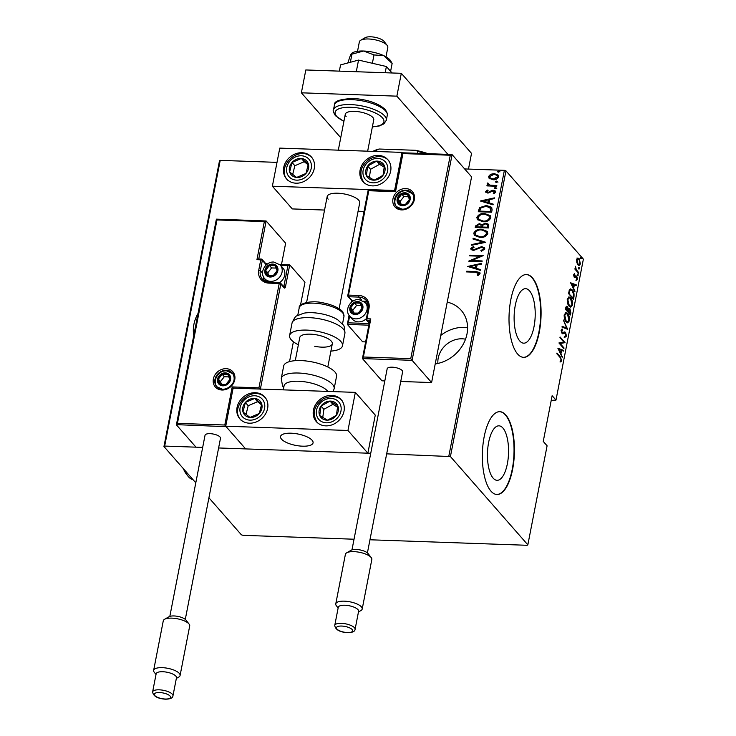 <?xml version="1.0" encoding="UTF-8"?>
<svg xmlns="http://www.w3.org/2000/svg" width="736" height="736" viewBox="0 0 736 736"><rect width="100%" height="100%" fill="white"/><g stroke="black" fill="none" stroke-linecap="round" stroke-linejoin="round"><path stroke-width="1.1" d="M198.067 313.398A34.178 29.173 -41.3 0 0 193.908 324.374A34.178 29.173 -41.3 0 0 193.77 335.487M435.215 363.943A34.178 29.173 -41.3 0 0 467.001 333.942A34.178 29.173 -41.3 0 0 461.187 310.298A34.178 29.173 -41.3 0 0 447.23 302.128M467.59 327.658A34.178 29.173 -41.3 0 0 440.754 335.441M529.534 290.867A27.26 10.516 92 0 0 525.614 288.687A27.26 10.516 92 0 0 514.538 310.307A27.26 10.516 92 0 0 519.791 340.998A27.26 10.516 92 0 0 523.71 343.178A27.26 10.516 92 0 0 534.796 321.558A27.26 10.516 92 0 0 529.534 290.867M502.881 428.002A27.26 10.516 92 0 0 498.962 425.831A27.26 10.516 92 0 0 487.876 447.442A27.26 10.516 92 0 0 493.138 478.133A27.26 10.516 92 0 0 497.048 480.314A27.26 10.516 92 0 0 508.134 458.703A27.26 10.516 92 0 0 502.881 428.002M505.798 414.994A41.428 15.99 92 0 0 499.836 411.682A41.428 15.99 92 0 0 482.991 444.526A41.428 15.99 92 0 0 490.986 491.179A41.428 15.99 92 0 0 496.938 494.491A41.428 15.99 92 0 0 513.783 461.638A41.428 15.99 92 0 0 505.798 414.994M496.745 494.472A41.428 15.99 92 0 0 513.424 461.38A41.428 15.99 92 0 0 505.411 414.975A41.428 15.99 92 0 0 499.652 411.682M532.45 277.849A41.428 15.99 92 0 0 526.498 274.546A41.428 15.99 92 0 0 509.652 307.39A41.428 15.99 92 0 0 517.638 354.044A41.428 15.99 92 0 0 523.59 357.346A41.428 15.99 92 0 0 540.445 324.502A41.428 15.99 92 0 0 532.45 277.849M523.406 357.337A41.428 15.99 92 0 0 540.086 324.245A41.428 15.99 92 0 0 532.064 277.84A41.428 15.99 92 0 0 526.304 274.537M437.902 363.446A21.749 18.566 138.7 0 1 438.214 358.101A21.749 18.566 138.7 0 1 465.529 339.213M551.227 400.393L555.984 400.09L583.381 259.136L505.954 170.853L450.423 456.559L386.667 453.854M489.744 178.811L488.566 176.484L490.608 174.285L494.242 173.586L498.208 175.104L498.677 176.842C497.462 179.004 495.586 179.98 493.046 179.74L489.044 178.213M488.345 183.825L490.204 185.178L496.809 185.555L496.68 186.236L486.91 185.895L487.039 185.214L488.474 185.26L487.453 184.561L487.637 182.997L488.603 183.42L488.713 184.58M486.836 191.608L488.916 192.308L491.666 190.468L493.23 190.247L495.438 191.084L495.714 192.078L494.068 193.715L493.249 193.218L494.509 192.05L493.148 190.937L487.904 193.154L485.64 191.544L487.324 190.044L488.069 190.55L486.836 191.608L487.14 192.216M493.534 193.54L494.794 192.381L494.445 191.59M485.88 192.418L485.64 191.544L487.324 190.044M492.099 209.769L491.63 212.216L478.262 211.747L479.541 207.653L486.376 205.491L491.63 207.267L492.099 209.769M488.566 227.948L475.198 227.479L475.493 225.98L479.274 223.661L481.951 224.646L485.668 223.201L488.584 224.287L488.566 227.948M485.778 242.3L471.748 245.254L471.886 244.508L483.221 242.126L472.963 238.988L473.11 238.243L485.778 242.3M482.154 260.94L482.025 261.62L468.657 261.151L480.222 256.22L469.688 255.852L469.816 255.171L483.184 255.64L471.647 260.572L482.154 260.94M477.471 275.292L478.97 273.792L475.456 272.228L466.56 271.915L466.698 271.234L475.723 271.556L479.771 272.513L480.047 273.562L478.133 275.42L477.186 274.97L478.63 273.056M448.85 456.035L504.381 170.329L464.646 168.94M277.003 162.362L220.211 160.374L164.671 446.08L163.953 446.522L195.794 482.825M370.742 453.293L218.61 447.966L367.871 453.192L375.277 415.104L355.35 392.38L233.128 388.102L225.722 426.199L347.953 430.477L355.35 392.38M281.492 264.491L285.632 243.211L266.138 220.975L264.344 221.591L216.982 219.935L177.44 423.356L176.493 424.939L195.997 447.175L202.676 447.405L164.671 446.08M467.627 266.45L481.694 263.332L481.546 264.077L477.048 265.015L476.404 268.346L480.47 269.588L480.332 270.333L467.627 266.45M472.126 248.612L473.607 249.789L481.638 246.634L484.481 247.756L484.822 248.998L481.436 251.27L480.893 250.58L483.451 248.934L483.166 247.968L481.491 247.314L473.524 250.479L471.095 249.587L470.773 248.483L473.432 246.514L474.131 247.186L472.126 248.612L472.475 249.449M480.047 237.452L474.426 235.382L473.754 233.156C475.474 230.193 478.087 228.887 481.583 229.246L487.186 231.352L487.821 233.588C486.091 236.504 483.506 237.792 480.047 237.452M483.11 221.729L477.489 219.659L476.808 217.433C478.529 214.461 481.142 213.164 484.638 213.523L490.24 215.63L490.875 217.856C489.155 220.782 486.56 222.07 483.11 221.729M480.35 200.983L494.417 197.864L494.27 198.61L489.771 199.548L489.127 202.878L493.203 204.12L493.056 204.866L480.35 200.983M495.236 188.766L494.252 188.048L495.503 187.404L496.478 188.122L495.236 188.766M494.362 188.434L495.503 187.404M496.469 182.445L495.484 181.718L496.726 181.074L497.711 181.801L496.469 182.445M495.595 182.105L496.726 181.074M498.456 172.187L497.481 171.47L498.723 170.816L499.707 171.543L498.456 172.187M497.582 171.856L498.723 170.816M208.923 497.794L241.38 534.805L242.954 535.33L354.034 539.221M369.969 539.782L527.123 545.284L527.841 544.842L450.423 456.559M577.714 258.06L579.168 258.713L580.437 263.93L579.103 265.549L577.972 264.868L576.831 262.586L576.674 259.633L577.999 258.023M578.551 273.258L574.908 269.109L575.037 268.428L575.58 269.036L575.534 266.276L576.233 269.615L578.68 272.578L578.551 273.258M573.749 274.684L574.568 273.728L574.522 276.598L576.15 275.871L576.766 276.239L577.475 279.165L576.656 280.287L576.647 276.938L575.018 277.674L574.402 277.306L573.749 274.684M573.96 276.58L574.89 276.773M576.647 276.938L575.497 276.718L574.945 277.187L575.708 277.214M573.979 296.783L573.5 299.239L568.514 293.563L569.498 289.653L570.63 288.898L572.332 289.975C573.703 291.152 574.255 293.416 573.979 296.783L573.353 296.764M570.437 314.971L565.46 309.286L565.754 307.795C566.196 306.176 566.766 305.836 567.456 306.765L568.348 308.853L569.094 308.246L569.922 308.743L570.851 312.855L570.437 314.971M566.665 306.296L567.456 306.765L566.692 306.737L567.042 307.216M567.649 329.323L562 327.06L562.148 326.315L566.711 328.146L563.362 320.059L567.649 329.323M564.024 347.953L563.896 348.643L558.918 342.958L563.868 342.139L559.949 337.658L560.078 336.978L565.055 342.654L560.114 343.491L564.024 347.953L563.27 347.935M560.133 357.512L556.821 353.731L556.95 353.05L560.317 356.886L561.706 360.723L560.758 361.974L560.455 361.128L561.2 360.088L560.133 357.512M527.841 544.842L547.096 445.795L543.251 441.416L552.138 395.701L555.984 400.09M557.888 348.257L563.564 350.354L563.417 351.1L561.605 350.373L560.961 353.694L562.203 357.356L557.888 348.257M564.806 336.334L565.975 335.552L565.423 333.058L562.884 333.804L562.046 333.371L561.246 330.16L562.488 329.075L562.672 330.068L561.743 330.823L562.157 332.663L564.714 331.918L565.57 332.378L566.481 336.15L564.926 337.29L565.073 336.37L564.31 336.343M562.7 333.794L562.046 333.371M561.577 332.644L562.902 332.884M566.076 321.899C564.724 320.638 564.107 318.283 564.227 314.833L566.012 312.662L567.649 313.665C569.002 314.925 569.609 317.28 569.471 320.74L567.686 322.865L566.076 321.899M569.14 306.167C567.787 304.916 567.171 302.56 567.281 299.11L569.066 296.939L570.704 297.942C572.056 299.202 572.663 301.558 572.534 305.017L570.75 307.142L569.14 306.167M570.612 282.79L576.288 284.887L576.141 285.632L574.338 284.906L573.684 288.227L574.926 291.888L570.612 282.79M577.696 275.42L577.42 274.27L577.962 274.059L578.248 275.209L577.548 275.19M578.928 269.1L578.643 267.941L579.195 267.729L579.48 268.888L578.781 268.861M580.925 258.842L580.64 257.683L581.192 257.471L581.468 258.63L580.768 258.612M163.953 446.522L219.494 160.825L220.211 160.374M504.381 170.329L505.954 170.853M560.952 360.64L561.706 360.723M560.942 360.695L559.995 361.946M557.943 348.376L563.564 350.354M562.801 350.327L562.709 350.805M560.988 350.345L561.605 350.373M560.372 352.765L560.271 353.289M560.455 353.685L560.961 353.694M561.835 356.592L562.35 356.61M561.034 350.134L558.863 349.269L560.519 352.765L561.034 350.134M558.357 349.25L558.863 349.269M560.013 352.746L560.519 352.765M563.868 342.139L565.055 342.654M564.291 342.636L565.027 342.81M564.264 342.783L560.114 343.491M564.162 337.263L566.481 336.15M562.12 333.776L564.88 332.773M561.761 329.231L561.908 330.041L562.672 330.068M561.908 330.041L560.979 330.804M561.191 330.804L561.743 330.823M561.393 332.635L562.138 332.856M564.328 331.982L565.57 332.378M564.806 332.35L565.138 332.828M562.102 326.582L566.711 328.146M566.453 328.136L566.867 329.01M567.18 329.139L567.686 329.158M565.644 312.708L567.649 313.665M568.827 320.721L569.471 320.74M568.569 321.301L567.3 322.8M565.772 321.512L567.474 321.972L568.956 320.188L567.511 314.346L566.214 313.573L564.742 315.385L566.205 321.209L567.474 321.972M566.214 313.573L564.356 314.29M564.144 315.358L564.742 315.385M565.542 321.19L566.205 321.209M568.744 308.347L569.922 308.743M569.158 308.715L569.498 309.184M570.234 312.828L570.851 312.855M569.922 313.692L569.811 314.254M567.557 311.006L570.06 313.702L569.793 309.424L568.643 309.764L568.21 311.586M569.029 309.396L567.87 309.736M566.941 310.978L567.787 310.546L567.336 307.455L565.864 307.289M565.662 308.228L566.288 308.246L566.104 309.184L567.704 311.006M565.487 309.166L566.104 309.184M567.336 307.455L566.288 308.246M567.916 309.736L569.793 309.424M569.305 313.674L570.06 313.702M568.698 296.985L570.704 297.942M571.881 304.989L572.534 305.017M571.624 305.569L570.354 307.068M568.827 305.79L570.529 306.25L572.019 304.465L570.575 298.623L569.268 297.841L567.796 299.653L569.268 305.486L570.529 306.25M569.268 297.841L567.41 298.568M567.208 299.635L567.796 299.653M568.606 305.458L569.268 305.486M572.976 297.97L572.866 298.522M570.262 288.954L572.332 289.975M568.542 293.443L573.123 297.979L573.62 294.63L572.203 290.665L570.897 289.837L569.176 290.472M572.36 297.951L573.123 297.979M569.149 290.573L569.885 290.6L569.158 293.462M570.897 289.837L569.885 290.6M570.667 282.909L576.288 284.887M575.524 284.86L575.432 285.338M573.712 284.878L574.338 284.906M573.105 287.298L572.994 287.822M573.178 288.208L573.684 288.227M574.568 291.125L575.074 291.143M573.758 284.666L571.587 283.802L573.243 287.298L573.758 284.666M571.081 283.783L571.587 283.802M572.737 287.279L573.243 287.298M573.933 274.197L574.779 274.565M574.016 274.537L573.427 275.19M573.694 275.2L574.19 275.218M574.126 276.745L574.788 276.773M575.386 275.844L576.766 276.239M576.003 276.212L576.362 276.745M576.84 279.146L577.475 279.165M576.711 279.137L575.892 280.269M574.945 277.187L574.255 277.647M577.199 274.031L577.484 275.19M574.926 269.017L575.58 269.036M575.239 267.085L575.846 267.104M575.23 267.416L575.699 267.435M575.193 269.026L576.233 269.615M575.469 269.588L577.456 271.179M577.926 272.55L578.68 272.578M578.432 267.702L578.708 268.861M576.95 258.032L579.168 258.713M579.858 263.911L580.437 263.93M579.526 264.463L578.735 265.466M577.65 264.454L578.974 264.702L579.996 263.424L579.03 259.403L578.165 258.888L577.116 260.148L578.1 264.187L578.974 264.702M578.165 258.888L576.803 259.118M576.601 260.13L577.116 260.148M577.466 264.169L578.1 264.187M580.419 257.453L580.704 258.603M466.909 271.934L466.698 271.234M466.983 271.556L476.008 271.878L479.9 272.679M478.97 273.792L478.805 273.212M468.05 266.579L481.611 263.727M480.433 269.818L476.404 268.346M470.221 266.45L475.382 268.272L475.612 265.319L470.221 266.45L475.097 267.95L475.612 265.319M469.347 261.179L480.222 256.22M470.028 255.861L469.816 255.171M470.102 255.493L482.807 255.935M482.098 261.243L471.647 260.572M481.464 251.27L480.893 250.58M481.178 250.902L483.451 248.934M483.736 249.256L483.294 248.142M471.252 249.743L470.773 248.483M471.058 248.805L473.432 246.514M472.411 248.943L473.607 249.789M473.883 250.12L475.428 249.338M475.714 249.66L476.965 248.326M477.25 248.658L481.638 246.634M481.924 246.956L484.601 247.922M472.107 245.18L471.886 244.508M472.172 244.83L483.221 242.126M473.294 239.09L473.11 238.243M473.395 238.574L485.668 242.328M474.573 235.548L473.754 233.156M474.039 233.478C475.76 230.515 478.372 229.209 481.868 229.577L481.583 229.246M481.868 229.577L487.315 231.518M475.888 235.272L480.461 237.093C483.267 237.36 485.355 236.293 486.726 233.892L485.99 231.739M481.445 229.936C478.621 229.669 476.523 230.745 475.134 233.174L475.741 235.115L480.176 236.771C482.982 237.038 485.07 235.962 486.441 233.57L485.861 231.573L481.445 229.936M475.548 227.488L475.493 225.98M475.778 226.302L479.274 223.661M479.559 223.983L481.951 224.646M482.236 224.968L485.668 223.201M485.953 223.523L488.722 224.462M487.812 226.522L487.306 224.572L485.539 223.882L482.89 225.152L482.365 227.038L487.618 227.534L487.434 224.747M481.362 226.854L480.884 224.995L479.173 224.342L476.891 225.906L476.707 226.844L481.27 227.314L481.004 225.17M481.27 227.314L481.077 226.522M476.707 226.844L480.994 226.992M487.618 227.534L487.526 226.2M482.365 227.038L487.333 227.212M477.636 219.816L476.808 217.433M477.094 217.755C478.814 214.792 481.427 213.486 484.923 213.845L484.638 213.523M484.923 213.845L490.378 215.795M478.943 219.549L483.515 221.37C486.321 221.628 488.41 220.561 489.78 218.169L489.044 216.007M484.5 214.204C481.684 213.937 479.578 215.022 478.188 217.442L478.796 219.392L483.239 221.048C486.036 221.306 488.124 220.239 489.495 217.838L488.916 215.85L484.5 214.204M478.602 211.766L478.566 210.156M478.851 210.478L479.541 207.653M479.826 207.984L486.376 205.491M486.662 205.822L491.768 207.432M490.958 208.592L486.238 206.181L480.728 208.104L479.762 211.112L490.673 211.812L490.958 208.592L490.388 207.718M479.762 211.112L490.388 211.49L490.535 207.874M480.783 201.112L494.344 198.26M493.157 204.35L489.127 202.878M482.945 200.983L488.106 202.805L488.336 199.852L482.945 200.983L487.821 202.483L488.336 199.852M487.122 191.93L487.986 192.473M488.272 192.795L488.916 192.308M489.201 192.63L491.666 190.468M491.952 190.799L493.23 190.247M493.516 190.569L495.567 191.259M494.794 192.381L494.62 191.746M486.036 192.574L485.926 191.866M495.788 187.726L496.763 188.453M487.25 185.904L487.039 185.214M487.324 185.536L488.474 185.26M487.609 184.718L487.168 183.66M487.453 183.982L487.637 182.997M487.922 183.319L488.474 183.568M488.63 184.147L490.204 185.178M490.489 185.509L496.745 185.868M497.012 181.406L497.996 182.123M489.201 178.379L488.566 176.484M488.851 176.806L490.608 174.285M490.894 174.607L494.242 173.586M494.528 173.917L498.346 175.269M490.305 178.038L493.47 179.382L497.757 177.128L497.205 175.554M494.123 174.276L489.762 176.53L490.148 177.882L493.194 179.06L497.472 176.796L497.067 175.389L494.123 174.276M499.008 171.148L499.992 171.865M372.885 151.377L372.904 151.368A42.256 14.794 11 0 1 379.178 149.022L415.849 150.31A42.256 14.794 11 0 1 428.067 153.686M379.178 149.022L376.63 150.08A43.498 15.226 -169 0 0 373.042 151.377M376.354 151.496L376.63 150.08M417.597 153.318L417.947 151.533L415.849 150.31M425.528 153.594A43.498 15.226 -169 0 0 417.947 151.533M339.13 308.752L359.711 202.869A16.569 5.805 -169 0 0 358.726 200.238A16.569 5.805 -169 0 0 341.099 193.476A16.569 5.805 -169 0 0 327.18 196.54A16.569 5.805 -169 0 0 328.173 199.171M390.66 171.175A16.569 14.14 138.7 0 1 378.865 184.782A16.569 14.14 138.7 0 1 362.922 181.562A16.569 14.14 138.7 0 1 360.106 170.099A16.569 14.14 138.7 0 1 371.901 156.492A16.569 14.14 138.7 0 1 387.844 159.712A16.569 14.14 138.7 0 1 390.66 171.175M283.719 167.422A16.569 14.14 -41.3 0 0 286.534 178.885A16.569 14.14 -41.3 0 0 302.468 182.105A16.569 14.14 -41.3 0 0 314.272 168.498A16.569 14.14 -41.3 0 0 311.448 157.035A16.569 14.14 -41.3 0 0 295.513 153.815A16.569 14.14 -41.3 0 0 283.719 167.422M272.375 186.208L279.781 148.111L402.003 152.389L394.597 190.486L272.375 186.208L292.302 208.923L324.558 210.054M364.016 211.434L358.092 211.232M312.073 440.229A16.569 5.805 11 0 1 313.067 442.86A16.569 5.805 11 0 1 299.147 445.924A16.569 5.805 11 0 1 281.52 439.162A16.569 5.805 11 0 1 280.536 436.531A16.569 5.805 11 0 1 294.455 433.467A16.569 5.805 11 0 1 312.073 440.229M237.066 407.413A16.569 14.14 138.7 0 1 248.86 393.806A16.569 14.14 138.7 0 1 264.804 397.026A16.569 14.14 138.7 0 1 267.619 408.489A16.569 14.14 138.7 0 1 255.824 422.096A16.569 14.14 138.7 0 1 239.881 418.876A16.569 14.14 138.7 0 1 237.066 407.413M344.016 411.166A16.569 14.14 -41.3 0 0 341.191 399.703A16.569 14.14 -41.3 0 0 325.257 396.483A16.569 14.14 -41.3 0 0 313.453 410.09A16.569 14.14 -41.3 0 0 316.278 421.553A16.569 14.14 -41.3 0 0 332.212 424.773A16.569 14.14 -41.3 0 0 344.016 411.166M347.953 430.477L367.871 453.192M225.722 426.199L245.649 448.914L226.154 426.678L176.438 424.644L216.384 219.144L266.138 220.975L258.75 258.98M360.741 40.232L365.157 37.692A10.359 3.625 11 0 1 369.196 36.8A10.359 3.625 11 0 1 384.017 41.354L387.145 45.365A14.499 5.078 -169 0 0 366.408 38.99A14.499 5.078 -169 0 0 360.741 40.232A14.499 5.078 -169 0 0 359.352 41.897L357.53 51.29M288.595 433.21A16.569 5.805 -169 0 0 280.536 436.531A16.569 5.805 -169 0 0 288.199 443.247A16.569 5.805 -169 0 0 305.008 446.182A16.569 5.805 -169 0 0 313.067 442.86A16.569 5.805 -169 0 0 305.403 436.144A16.569 5.805 -169 0 0 288.595 433.21M385.995 56.819L387.817 47.435A14.499 5.078 -169 0 0 387.145 45.365M279.726 264.426L289.736 264.877L304.962 282.238L300.472 305.339M289.542 361.597L293.397 341.771M216.982 219.935L216.485 219.236L216.982 219.935M256.938 259.688L258.465 258.971L261.225 259.063A1.242 0.478 92 0 0 260.756 259.817L256.938 259.688L264.344 221.591M177.44 423.356L224.802 425.012L226.154 426.678M224.802 425.012L232.208 386.915L233.551 388.59M232.208 386.915L258.943 387.854L279.229 283.48L280.802 284.004L284.216 287.896A2.484 0.957 92 0 0 285.513 286.589L289.736 264.877L287.942 265.494L280.471 265.227M258.943 387.854L260.296 389.528M410.752 358.653L450.285 155.232L402.923 153.576L395.526 191.673L368.782 190.734L348.496 295.108L358.809 295.467A13.671 11.666 138.7 0 1 368.966 308.485L366.97 318.771L370.788 318.9L369.794 320.197L362.443 358.588L363.382 356.997L410.752 358.653L412.096 360.327L362.443 358.588L381.947 380.816L384.808 380.917M412.096 360.327L431.6 382.554L471.583 176.852L452.088 154.615L412.096 360.327M400.734 381.478L431.6 382.554M368.828 325.174L347.383 324.42L362.609 341.789L365.58 341.89M450.285 155.232L451.821 154.514L402.334 152.784L394.928 190.882L368.193 189.943L347.778 295.559A1.242 1.058 138.7 0 0 348.698 296.737L352.121 300.638L353.786 300.693M402.923 153.576L402.426 152.876L402.923 153.576M395.526 191.673L395.03 190.974M349.637 316.075L348.321 322.837L347.383 324.42L349.048 315.293M368.782 190.734L368.285 190.035L368.782 190.734M355.258 313.757A6.21 5.308 -41.3 0 0 358.266 313.094A6.21 5.308 -41.3 0 0 362.094 308.246A6.21 5.308 -41.3 0 0 360.189 303.195A6.21 5.308 -41.3 0 0 354.467 302.993A6.21 5.308 -41.3 0 0 350.64 307.841A6.21 5.308 -41.3 0 0 352.535 312.892A6.21 5.308 -41.3 0 0 355.258 313.757M355.497 313.094L358.266 313.094L362.094 308.246L360.189 303.195L354.467 302.993L350.64 307.841L352.535 312.892L355.497 313.094M368.377 306.084A10.359 8.841 -41.3 0 0 367.936 305.532L365.295 302.514A10.359 8.841 138.7 0 1 365.746 313.085A10.359 8.841 138.7 0 1 355.654 318.863A10.359 8.841 138.7 0 1 349.72 316.167L352.369 319.185A10.359 8.841 -41.3 0 0 358.303 321.88A10.359 8.841 -41.3 0 0 366.224 318.789M361.146 305.587L356.601 305.431L352.774 310.279L353.795 313.002M362.324 305.624L360.189 303.195M356.601 305.431L354.467 302.993M352.774 310.279L350.64 307.841M270.25 276.258A6.21 5.308 -41.3 0 0 273.268 275.595A6.21 5.308 -41.3 0 0 277.095 270.747A6.21 5.308 -41.3 0 0 275.19 265.696A6.21 5.308 -41.3 0 0 269.459 265.494A6.21 5.308 -41.3 0 0 265.632 270.342A6.21 5.308 -41.3 0 0 267.536 275.393A6.21 5.308 -41.3 0 0 270.25 276.258M270.498 275.604L273.268 275.595L277.095 270.747L275.19 265.696L269.459 265.494L265.632 270.342L267.536 275.393L270.498 275.604M279.349 282.707A10.359 8.841 -41.3 0 0 282.937 268.033L280.287 265.015A10.359 8.841 138.7 0 1 280.738 275.586A10.359 8.841 138.7 0 1 270.646 281.364A10.359 8.841 138.7 0 1 264.712 278.677L267.361 281.695A10.359 8.841 -41.3 0 0 267.849 282.201M276.147 268.088L271.593 267.932L267.766 272.78L268.796 275.503M277.325 268.134L275.19 265.696M271.593 267.932L269.459 265.494M267.766 272.78L265.632 270.342M222.953 385.057A6.21 5.308 -41.3 0 0 225.961 384.394A6.21 5.308 -41.3 0 0 229.788 379.546A6.21 5.308 -41.3 0 0 227.893 374.495A6.21 5.308 -41.3 0 0 222.162 374.293A6.21 5.308 -41.3 0 0 218.334 379.141A6.21 5.308 -41.3 0 0 220.239 384.192A6.21 5.308 -41.3 0 0 222.953 385.057M223.192 384.404L225.961 384.394L229.788 379.546L227.893 374.495L222.162 374.293L218.334 379.141L220.239 384.192L223.192 384.404M228.841 376.887L224.296 376.731L220.469 381.579L221.499 384.302M230.028 376.933L227.893 374.495M224.296 376.731L222.162 374.293M220.469 381.579L218.334 379.141M402.555 204.958A6.21 5.308 -41.3 0 0 405.564 204.295A6.21 5.308 -41.3 0 0 409.391 199.447A6.21 5.308 -41.3 0 0 407.486 194.396A6.21 5.308 -41.3 0 0 401.764 194.194A6.21 5.308 -41.3 0 0 397.937 199.042A6.21 5.308 -41.3 0 0 399.841 204.093A6.21 5.308 -41.3 0 0 402.555 204.958M402.794 204.295L405.564 204.295L409.391 199.447L407.486 194.396L401.764 194.194L397.937 199.042L399.841 204.093L402.794 204.295M408.443 196.788L403.898 196.632L400.071 201.471L401.102 204.203M409.63 196.825L407.486 194.396M403.898 196.632L401.764 194.194M400.071 201.471L397.937 199.042M305.762 160.172A10.359 8.841 -41.3 0 0 301.364 158.47A10.359 8.841 -41.3 0 0 292.008 162.472A10.359 8.841 -41.3 0 0 289.634 171.966A10.359 8.841 -41.3 0 0 296.617 177.45A10.359 8.841 -41.3 0 0 305.974 173.448A10.359 8.841 -41.3 0 0 308.347 163.962A10.359 8.841 -41.3 0 0 305.762 160.172M304.952 161.322L301.364 158.47L292.008 162.472L289.634 171.966L296.617 177.45L305.974 173.448L308.347 163.962L304.952 161.322M308.172 164.827L304.216 161.718L294.86 165.72L292.689 174.395M294.86 165.72L292.008 162.472M304.216 161.718L301.364 158.47M259.118 400.163A10.359 8.841 -41.3 0 0 254.72 398.461A10.359 8.841 -41.3 0 0 245.364 402.463A10.359 8.841 -41.3 0 0 242.99 411.948A10.359 8.841 -41.3 0 0 249.973 417.441A10.359 8.841 -41.3 0 0 259.32 413.439A10.359 8.841 -41.3 0 0 261.703 403.954A10.359 8.841 -41.3 0 0 259.118 400.163M258.299 401.313L254.72 398.461L245.364 402.463L242.99 411.948L249.973 417.441L259.32 413.439L261.703 403.954L258.299 401.313M261.519 404.818L257.563 401.709L248.207 405.711L246.036 414.386M248.207 405.711L245.364 402.463M257.563 401.709L254.72 398.461M332.405 418.784A10.359 8.841 -41.3 0 0 336.416 415.224A10.359 8.841 -41.3 0 0 337.741 405.702A10.359 8.841 -41.3 0 0 330.059 401.102A10.359 8.841 -41.3 0 0 321.052 406.033A10.359 8.841 -41.3 0 0 319.728 415.555A10.359 8.841 -41.3 0 0 327.41 420.155A10.359 8.841 -41.3 0 0 332.405 418.784M332.01 417.8L336.416 415.224L337.741 405.702L330.059 401.102L321.052 406.033L319.728 415.555L327.41 420.155L332.01 417.8M337.594 407.155L332.902 404.349L323.895 409.271L322.764 417.422M332.902 404.349L330.059 401.102M323.895 409.271L321.052 406.033M379.058 178.793A10.359 8.841 -41.3 0 0 383.07 175.232A10.359 8.841 -41.3 0 0 384.394 165.71A10.359 8.841 -41.3 0 0 376.703 161.11A10.359 8.841 -41.3 0 0 367.696 166.042A10.359 8.841 -41.3 0 0 366.381 175.564A10.359 8.841 -41.3 0 0 374.063 180.164A10.359 8.841 -41.3 0 0 379.058 178.793M378.663 177.808L383.07 175.232L384.394 165.71L376.703 161.11L367.696 166.042L366.381 175.564L374.063 180.164L378.663 177.808M384.238 167.164L379.555 164.358L370.548 169.28L369.417 177.431M379.555 164.358L376.703 161.11M370.548 169.28L367.696 166.042M327.842 391.423A22.788 7.976 -169 0 0 327.428 390.908A22.788 7.976 -169 0 0 303.195 381.607A22.788 7.976 -169 0 0 284.059 385.83L283.277 389.859M334.954 371.993A26.928 9.43 -169 0 0 306.314 360.999A26.928 9.43 -169 0 0 283.691 365.985L281.272 378.442A26.928 9.43 11 0 1 303.894 373.446A26.928 9.43 11 0 1 332.534 384.45A26.928 9.43 11 0 1 334.144 388.718L336.564 376.262A26.928 9.43 -169 0 0 334.954 371.993M303.692 313.223A22.788 7.976 11 0 1 321.54 313.83A22.788 7.976 11 0 1 337.787 319.847L342.994 324.769C344.154 325.257 344.788 328.118 344.908 333.344A26.928 9.43 -169 0 0 320.574 319.01A26.928 9.43 -169 0 0 292.036 323.067C294.106 318.265 295.762 315.854 297.022 315.827L303.692 313.223M295.274 360.668L299.782 337.493A16.569 5.805 11 0 1 317.345 334.99A16.569 5.805 11 0 1 332.313 343.813A16.569 5.805 11 0 1 314.75 346.306M298.365 344.788A26.928 9.43 11 0 1 289.616 335.515A26.928 9.43 11 0 1 318.154 331.458A26.928 9.43 11 0 1 342.488 345.791A26.928 9.43 11 0 1 330.896 351.109M346.693 552.81L351.1 550.261A9.32 3.266 11 0 1 356.15 549.461A9.32 3.266 11 0 1 368.074 553.564L371.211 557.575A13.46 4.71 -169 0 0 353.988 551.65A13.46 4.71 -169 0 0 346.693 552.81A13.46 4.71 -169 0 0 345.396 554.355L335.772 603.87A13.46 4.71 11 0 1 344.365 601.165A13.46 4.71 11 0 1 362.204 609.012A13.46 4.71 11 0 1 360.916 610.558L358.469 611.966M344.871 605.24A10.359 3.625 -169 0 0 338.266 607.32L334.751 625.416A10.359 3.625 11 0 1 341.357 623.337A10.359 3.625 11 0 1 355.083 629.372L358.598 611.276A10.359 3.625 -169 0 0 344.871 605.24M338.137 608.01L336.398 605.792A13.46 4.71 11 0 1 335.772 603.87M367.411 552.902L402.629 371.763A7.875 2.76 -169 0 0 392.196 367.181A7.875 2.76 -169 0 0 387.173 368.764L351.964 549.893M362.204 609.012L371.827 559.489A13.46 4.71 -169 0 0 371.211 557.575M164.56 619.298L168.976 616.759A9.32 3.266 11 0 1 174.027 615.949A9.32 3.266 11 0 1 185.95 620.052L189.078 624.064A13.46 4.71 -169 0 0 171.865 618.139A13.46 4.71 -169 0 0 164.56 619.298A13.46 4.71 -169 0 0 163.272 620.844L153.64 670.367A13.46 4.71 11 0 1 162.233 667.662A13.46 4.71 11 0 1 180.081 675.501A13.46 4.71 11 0 1 178.784 677.046L176.336 678.454M162.748 671.729A10.359 3.625 -169 0 0 156.142 673.817L152.619 691.904A10.359 3.625 11 0 1 159.234 689.825A10.359 3.625 11 0 1 172.951 695.86L176.474 677.764A10.359 3.625 -169 0 0 162.748 671.729M156.004 674.507L154.266 672.281A13.46 4.71 11 0 1 153.64 670.367M185.288 619.39L220.496 438.251A7.875 2.76 -169 0 0 210.064 433.67A7.875 2.76 -169 0 0 205.04 435.252L169.832 616.382M180.081 675.501L189.704 625.977A13.46 4.71 -169 0 0 189.078 624.064M340.731 137.687L301.374 92.81L305.817 69.957L401.313 73.306L471.528 153.373L468.482 169.068M301.374 92.81L396.87 96.158L447.93 154.376M401.313 73.306L396.87 96.158M346.15 116.573A14.499 5.078 11 0 1 345.285 114.273A14.499 5.078 11 0 1 357.466 111.587A14.499 5.078 11 0 1 372.885 117.512A14.499 5.078 11 0 1 373.75 119.812L367.65 151.193M347.824 62.956L350.676 54.501L351.946 54.151L350.364 62.275M373.998 54.924L383.75 55.66A20.718 7.25 11 0 0 363.658 51.023A20.718 7.25 11 0 0 351.9 53.158L351.32 53.572L351.946 54.151L363.658 51.023L373.998 54.924L372.379 63.278M392.141 63.425L390.512 60.665A20.718 7.25 11 0 0 383.75 55.66L392.141 63.425L390.604 71.318M356.279 71.723L358.542 60.085L340.556 64.906L339.342 71.134M358.542 60.085L386.391 66.507L385.176 72.735M386.391 66.507L392.058 72.984M184.644 470.111A37.288 14.389 92 0 0 187.919 476.091A37.288 14.389 92 0 0 188.453 476.744A37.288 14.389 92 0 0 192.988 479.633M187.919 476.091L186.41 474.159A35.218 13.588 -88 0 1 183.384 468.676M559.562 356.859L560.317 356.886M563.049 333.261L563.813 333.288M567.539 311.107L568.302 311.135M568.652 292.882L569.268 292.9M221.987 390.016A11.601 9.899 138.7 0 1 213.366 378.976A11.601 9.899 138.7 0 1 226.136 368.681A11.601 9.899 138.7 0 1 234.756 379.721A11.601 9.899 138.7 0 1 221.987 390.016M216.706 386.658L222.456 389.261C229.641 389.473 237.958 380.889 232.272 373.005A10.359 8.841 -41.3 0 0 226.338 370.309A10.359 8.841 -41.3 0 0 216.246 376.096A10.359 8.841 -41.3 0 0 216.706 386.658A10.359 8.841 -41.3 0 0 222.281 389.335M284.216 287.896A1.242 1.058 -41.3 0 0 284.004 287.04L280.591 283.148A1.242 1.242 0 0 0 279.698 282.725A1.242 0.478 92 0 1 279.882 282.826A1.242 1.058 138.7 0 1 280.802 284.004L260.388 389.059M269.569 282.458A1.242 0.478 92 0 0 269.385 282.366L279.698 282.725A1.242 0.478 92 0 0 279.229 283.48L268.916 283.121A13.671 11.666 138.7 0 1 258.759 270.103L260.756 259.817L262.329 260.351L260.332 270.627A12.429 10.608 -41.3 0 0 262.448 279.229A12.429 10.608 -41.3 0 0 269.21 282.44M262.577 273.194L260.332 270.627L258.759 270.103M264.426 280.904A12.429 10.608 138.7 0 1 263.534 276.929M265.457 265.705L265.742 264.242L262.329 260.351A1.242 1.058 -41.3 0 0 261.409 259.164A1.242 0.478 92 0 0 261.225 259.063A1.242 1.242 0 0 1 262.117 259.486L265.53 263.378A1.242 1.058 138.7 0 1 265.742 264.242L266.561 264.647M283.121 286.028L283.94 286.065L287.942 265.494M265.466 279.533A11.187 9.55 -41.3 0 0 266.524 281.87M262.448 279.229L269.385 282.366A1.242 0.478 92 0 0 268.916 283.121M285.513 286.589L283.94 286.065A1.242 0.478 -88 0 1 283.7 286.69M405.738 188.572A11.601 9.899 138.7 0 1 414.359 199.612A11.601 9.899 138.7 0 1 401.589 209.907A11.601 9.899 138.7 0 1 392.969 198.867A11.601 9.899 138.7 0 1 405.738 188.572M396.308 206.558L402.058 209.153C409.704 209.65 417.468 199.631 411.875 192.896A10.359 8.841 -41.3 0 0 405.941 190.201A10.359 8.841 -41.3 0 0 395.848 195.988A10.359 8.841 -41.3 0 0 396.308 206.558A10.359 8.841 -41.3 0 0 401.884 209.236M369.739 320.491L367.172 320.399L369.288 322.81M370.788 318.9L363.382 356.997M361.597 300.049L359.012 297.105L348.698 296.737A1.242 0.478 -88 0 1 348.496 295.108L347.705 295.357A1.242 1.242 0 0 0 347.99 296.415L351.403 300.306A1.242 1.058 -41.3 0 0 352.121 300.638A1.242 0.478 92 0 1 352.369 301.53M368.313 308.577A12.429 10.608 -41.3 0 0 366.132 300.334A12.429 10.608 -41.3 0 0 359.012 297.105A1.242 0.478 -88 0 1 358.809 295.467M363.722 301.116A12.429 10.608 138.7 0 1 367.54 302.514M348.321 322.837L368.948 323.555L369.049 323.03M368.221 304.722A11.187 9.55 -41.3 0 0 366.04 303.37M367.172 320.399A1.242 0.478 -88 0 1 366.97 318.771L366.178 319.019A1.242 1.242 0 0 0 366.464 320.077A1.242 1.058 -41.3 0 0 367.172 320.399M368.248 308.927L366.252 319.212A1.242 1.058 -41.3 0 0 366.464 320.077L369.205 323.205M369.141 323.555L368.948 323.555A1.242 0.478 -88 0 0 368.938 324.622M366.132 300.334C368.074 302.597 368.754 305.394 368.175 308.734L368.966 308.485M355.111 314.52A7.047 6.008 -41.3 0 0 362.857 308.274A7.047 6.008 -41.3 0 0 357.622 301.567A7.047 6.008 -41.3 0 0 349.876 307.814A7.047 6.008 -41.3 0 0 355.111 314.52M270.103 277.021A7.047 6.008 -41.3 0 0 277.858 270.774A7.047 6.008 -41.3 0 0 272.624 264.068A7.047 6.008 -41.3 0 0 264.868 270.314A7.047 6.008 -41.3 0 0 270.103 277.021M222.806 385.82A7.047 6.008 -41.3 0 0 230.552 379.574A7.047 6.008 -41.3 0 0 225.317 372.867A7.047 6.008 -41.3 0 0 217.571 379.123A7.047 6.008 -41.3 0 0 222.806 385.82M402.408 205.721A7.047 6.008 -41.3 0 0 410.154 199.465A7.047 6.008 -41.3 0 0 404.92 192.768A7.047 6.008 -41.3 0 0 397.173 199.014A7.047 6.008 -41.3 0 0 402.408 205.721M307.657 157.992A13.257 11.316 -41.3 0 0 290.058 160.936A13.257 11.316 -41.3 0 0 290.324 177.928A13.257 11.316 -41.3 0 0 307.933 174.984A13.257 11.316 -41.3 0 0 307.657 157.992M310.969 156.796A16.569 14.14 138.7 0 1 312 157.706M261.013 397.983A13.257 11.316 -41.3 0 0 243.404 400.927A13.257 11.316 -41.3 0 0 243.671 417.919A13.257 11.316 -41.3 0 0 261.28 414.975A13.257 11.316 -41.3 0 0 261.013 397.983M264.316 396.787A16.569 14.14 138.7 0 1 265.346 397.698M333.436 421.066A13.257 11.316 -41.3 0 0 340.262 404.322A13.257 11.316 -41.3 0 0 324.033 400.191A13.257 11.316 -41.3 0 0 317.207 416.935A13.257 11.316 -41.3 0 0 333.436 421.066M380.089 181.074A13.257 11.316 -41.3 0 0 386.915 164.33A13.257 11.316 -41.3 0 0 370.686 160.2A13.257 11.316 -41.3 0 0 363.851 176.944A13.257 11.316 -41.3 0 0 380.089 181.074M323.389 304.299A22.788 7.976 -169 0 0 299.239 307.731C297.979 304.308 309.893 299.552 323.628 302.974C335.211 305.182 342.728 310.656 342.994 312.34L343.97 316.434A22.788 7.976 -169 0 0 323.389 304.299M341.697 626.051A8.289 2.898 -169 0 0 336.904 629.032A8.289 2.898 -169 0 0 347.392 632.546A8.289 2.898 -169 0 0 352.185 629.565A8.289 2.898 -169 0 0 341.697 626.051M159.574 692.539A8.289 2.898 -169 0 0 154.781 695.52A8.289 2.898 -169 0 0 165.26 699.034A8.289 2.898 -169 0 0 170.053 696.054A8.289 2.898 -169 0 0 159.574 692.539M385.673 111.053A26.928 9.43 -169 0 0 357.034 100.059A26.928 9.43 -169 0 0 334.42 105.046C333.73 101.108 340.372 98.918 354.347 98.477C368.488 99.811 378.819 103.528 385.324 109.618C387.338 112.994 387.992 114.899 387.283 115.322A26.928 9.43 -169 0 0 385.673 111.053M372.398 126.748A24.858 8.703 -169 0 0 382.435 117.843A24.858 8.703 -169 0 0 350.98 107.309A24.858 8.703 -169 0 0 336.6 116.242A24.858 8.703 -169 0 0 343.933 121.21M334.42 105.046L333.454 109.995A26.928 9.43 11 0 1 356.077 105.009A26.928 9.43 11 0 1 384.716 116.003A26.928 9.43 11 0 1 386.317 120.272L387.283 115.322M562.617 332.939L561.853 332.911M569.296 309.129L568.532 309.102M574.825 276.773L574.062 276.754M576.325 276.745L575.561 276.718M345.285 114.273L338.312 150.162M306.599 302.432L327.18 196.54M327.814 366.997L332.313 343.813M265.53 263.378L267.784 264.012M351.532 302.514L351.394 300.297M365.295 302.514L358.883 299.552C350.511 298.825 343.988 310.224 349.72 316.167M280.287 265.015L273.875 262.053C265.503 261.326 258.98 272.734 264.712 278.677M232.99 373.814L226.578 370.852C218.206 370.134 211.683 381.533 217.414 387.476M412.592 193.715L406.18 190.753C397.808 190.026 391.285 201.425 397.017 207.368M312.588 158.332L310.85 156.685C297.721 145.194 275.494 167.615 287.675 180.182M265.944 398.323L264.196 396.676C251.068 385.186 228.841 407.606 241.022 420.173M342.332 401C338.505 396.097 332.249 395.296 323.582 398.581C313.766 405.554 311.714 413.641 317.418 422.85M388.985 161.009C385.149 156.115 378.902 155.305 370.226 158.59C360.419 165.563 358.358 173.65 364.062 182.859M281.272 378.442L282.532 385.958L283.691 387.716M334.144 388.718L333.132 391.607M299.239 307.731L297.749 315.376M292.036 323.067L289.616 335.515M344.908 333.344L342.488 345.791M343.97 316.434L342.488 324.07M334.751 625.416C335.368 629.712 339.673 632.141 347.686 632.712C352.461 632.583 354.927 631.47 355.083 629.372M152.619 691.904C153.235 696.201 157.55 698.639 165.563 699.2C170.329 699.071 172.794 697.958 172.951 695.86M333.454 109.995C332.746 110.428 333.399 112.323 335.414 115.699L343.896 121.403M372.361 126.932L379.325 125.957L383.861 123.915L386.317 120.272"/></g></svg>
